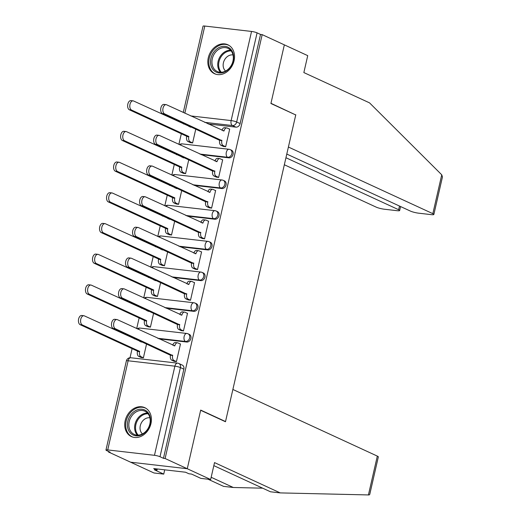 <?xml version="1.0" encoding="UTF-8"?>
<svg xmlns="http://www.w3.org/2000/svg" width="521" height="521" viewBox="0 0 521 521"><rect width="100%" height="100%" fill="white"/><g stroke="black" fill="none" stroke-linecap="round" stroke-linejoin="round"><path stroke-width="0.78" d="M201.086 154.633L228.875 157.837A4.083 3.269 -65.2 0 0 233.082 154.288A4.083 3.269 -65.2 0 0 231.493 150.191L230.262 149.631A4.083 3.269 114.8 0 1 231.858 153.721A4.083 3.269 114.8 0 1 227.651 157.277L199.862 154.066M194.053 185.333L221.848 188.537A4.083 3.269 -65.2 0 0 226.049 184.981A4.083 3.269 -65.2 0 0 224.46 180.891L223.235 180.325A4.083 3.269 114.8 0 1 224.825 184.421A4.083 3.269 114.8 0 1 220.624 187.97L192.829 184.766M187.026 216.033L214.815 219.237A4.083 3.269 -65.2 0 0 219.022 215.681A4.083 3.269 -65.2 0 0 217.426 211.591L216.202 211.025A4.083 3.269 114.8 0 1 217.798 215.114A4.083 3.269 114.8 0 1 213.59 218.67L185.795 215.466M179.992 246.726L207.788 249.937A4.083 3.269 -65.2 0 0 211.988 246.381A4.083 3.269 -65.2 0 0 210.399 242.291L209.175 241.724A4.083 3.269 114.8 0 1 210.764 245.814A4.083 3.269 114.8 0 1 206.557 249.37L178.768 246.166M172.959 277.426L200.754 280.63A4.083 3.269 -65.2 0 0 204.961 277.081A4.083 3.269 -65.2 0 0 203.366 272.984L202.141 272.424A4.083 3.269 114.8 0 1 203.737 276.514A4.083 3.269 114.8 0 1 199.53 280.07L171.735 276.859M165.932 308.126L193.721 311.33A4.083 3.269 -65.2 0 0 197.928 307.774A4.083 3.269 -65.2 0 0 196.339 303.684L195.108 303.118A4.083 3.269 114.8 0 1 196.704 307.214A4.083 3.269 114.8 0 1 192.496 310.763L164.708 307.559M158.898 338.826L186.694 342.03A4.083 3.269 -65.2 0 0 190.901 338.474A4.083 3.269 -65.2 0 0 189.305 334.384L188.081 333.818A4.083 3.269 114.8 0 1 189.67 337.908A4.083 3.269 114.8 0 1 185.469 341.463L157.674 338.259M125.19 420.629A15.936 12.738 -65.2 0 0 131.403 436.585A15.936 12.738 -65.2 0 0 150.96 423.606A15.936 12.738 -65.2 0 0 144.747 407.65A15.936 12.738 -65.2 0 0 125.19 420.629M208.296 57.759A15.936 12.738 -65.2 0 0 214.509 73.715A15.936 12.738 -65.2 0 0 234.072 60.736A15.936 12.738 -65.2 0 0 227.859 44.78A15.936 12.738 -65.2 0 0 208.296 57.759M183.685 123.418L183.548 124.031M181.321 133.754L178.885 144.395M176.658 154.118L176.515 154.73M174.288 164.454L171.852 175.089M169.625 184.812L169.481 185.43M167.254 195.154L164.818 205.788M162.591 215.512L162.454 216.13M160.227 225.853L157.791 236.488M155.564 246.212L155.421 246.824M153.194 256.547L150.758 267.188M148.531 276.911L148.394 277.524M146.167 287.247L143.731 297.882M141.504 307.605L141.36 308.224M139.133 317.947L136.697 328.582M134.47 338.305L134.327 338.924M132.1 348.647L130.022 357.738M108.557 451.453L108.44 451.974L110.087 452.163L106.636 450.567A4.083 0.625 -167.1 0 1 105.958 450.04A4.083 0.625 -167.1 0 1 107.717 449.923L154.463 455.315L174.88 366.172L128.133 360.779L107.717 449.923M286.791 154.06L410.379 211.07A6.128 0.938 -167.1 0 0 418.676 213.187L431.232 214.632A6.128 0.938 -167.1 0 0 433.863 214.457A6.128 0.938 -167.1 0 0 432.847 213.662L441.743 174.815L369.558 102.878L303.854 72.569L307.729 55.643L284.342 44.858L270.913 103.497L295.746 114.952L225.528 421.548L200.696 410.086L187.267 468.731L130.602 462.192L108.44 451.974M183.268 112.477L203.04 26.167A4.083 0.625 12.9 0 1 204.792 26.05L251.545 31.442A4.083 0.625 12.9 0 1 257.081 32.849L260.533 34.445L240.116 123.588A4.083 3.269 114.8 0 1 235.909 127.144L208.113 123.933M295.166 114.685L270.959 103.301L284.342 44.858L262.18 34.633L165.105 458.506L187.267 468.731L130.602 462.192L153.988 472.983L163.731 474.11L164.714 469.831M260.533 34.445L262.18 34.633M163.451 458.317L183.867 369.174A4.083 3.269 -65.2 0 0 182.272 365.084L178.82 363.489A4.083 3.269 114.8 0 1 180.416 367.579L159.999 456.722L163.451 458.317L165.105 458.506M159.999 456.722A4.083 0.625 -167.1 0 0 154.463 455.315M173.988 361.216L176.43 361.652L180.487 343.938L180.012 343.886M147.977 326.706L150.426 327.142L153.617 313.199M181.021 330.516L183.464 330.952L187.521 313.238L187.039 313.186M155.011 296.006L157.453 296.442L160.65 282.499M188.048 299.816L190.497 300.252L194.548 282.545L194.072 282.486M162.044 265.306L164.486 265.743L167.677 251.799M195.082 269.123L197.524 269.552L201.581 251.845L201.099 251.786M169.071 234.613L171.513 235.049L174.711 221.099M202.115 238.423L204.558 238.859L208.615 221.145L208.133 221.093M176.105 203.913L178.547 204.349L181.738 190.406M209.142 207.723L211.585 208.159L215.642 190.445L215.166 190.393M183.131 173.213L185.58 173.649L188.771 159.706M216.176 177.023L218.618 177.459L222.675 159.752L222.193 159.693M190.165 142.513L192.607 142.949L195.805 129.006M223.203 146.323L225.652 146.759L229.702 129.052L229.227 128.993M224.903 421.469L225.528 421.548M140.95 357.406L143.392 357.842L146.583 343.893M180.455 344.088L177.961 342.942A4.083 2.371 96.6 0 0 177.531 342.818A4.083 2.371 96.6 0 0 174.835 345.846L117.414 319.686A4.696 2.729 96.6 0 0 116.912 319.542A4.696 2.729 96.6 0 0 113.728 323.463A4.696 2.729 96.6 0 0 115.343 328.738L172.627 355.491A4.083 2.371 96.6 0 0 173.949 360.454L171.806 360.206A4.083 2.371 -83.4 0 1 170.478 355.244L113.194 328.49A4.696 2.729 -83.4 0 1 111.579 323.215A4.696 2.729 -83.4 0 1 114.77 319.295L116.912 319.542M174.437 361.418L171.806 360.206M172.783 345.228A4.083 2.371 -83.4 0 1 175.382 342.571L177.531 342.818M176.443 361.607L173.949 360.454M172.692 355.198L170.543 354.951M141.393 357.608L138.762 356.397A4.083 2.371 -83.4 0 1 137.44 351.434L139.582 351.682A4.083 2.371 96.6 0 0 140.911 356.644L143.405 357.79M141.875 341.724A4.083 2.371 96.6 0 0 141.79 342.037L84.369 315.876A4.696 2.729 96.6 0 0 83.874 315.733A4.696 2.729 96.6 0 0 80.69 319.653A4.696 2.729 96.6 0 0 82.298 324.928L139.654 351.382M137.505 351.134L80.149 324.681A4.696 2.729 -83.4 0 1 78.541 319.406A4.696 2.729 -83.4 0 1 81.725 315.485L83.874 315.733M139.745 341.418A4.083 2.371 -83.4 0 1 139.947 340.832M187.488 313.395L184.994 312.242A4.083 2.371 96.6 0 0 184.558 312.118A4.083 2.371 96.6 0 0 181.868 315.153L124.441 288.986A4.696 2.729 96.6 0 0 123.946 288.849A4.696 2.729 96.6 0 0 120.761 292.763A4.696 2.729 96.6 0 0 122.37 298.038L179.654 324.791A4.083 2.371 96.6 0 0 180.982 329.754L178.833 329.506A4.083 2.371 -83.4 0 1 177.511 324.544L120.221 297.791A4.696 2.729 -83.4 0 1 118.612 292.515A4.696 2.729 -83.4 0 1 121.797 288.601L123.946 288.849M181.464 330.724L178.833 329.506M179.817 314.528A4.083 2.371 -83.4 0 1 182.415 311.871L184.558 312.118M183.477 330.907L180.982 329.754M179.725 324.498L177.576 324.251M194.515 282.695L192.028 281.542A4.083 2.371 96.6 0 0 191.591 281.418A4.083 2.371 96.6 0 0 188.895 284.453L131.474 258.292A4.696 2.729 96.6 0 0 130.979 258.149A4.696 2.729 96.6 0 0 127.788 262.063A4.696 2.729 96.6 0 0 129.403 267.338L186.687 294.091A4.083 2.371 96.6 0 0 188.016 299.061L185.867 298.807A4.083 2.371 -83.4 0 1 184.538 293.844L127.254 267.091A4.696 2.729 -83.4 0 1 125.646 261.816A4.696 2.729 -83.4 0 1 128.83 257.902L130.979 258.149M188.498 300.024L185.867 298.807M186.844 283.834A4.083 2.371 -83.4 0 1 189.442 281.171L191.591 281.418M190.504 300.207L188.016 299.061M186.752 293.798L184.61 293.551M211.168 477.275L233.317 487.493L262.669 488.177M233.317 487.493L223.568 486.373L208.068 479.222M280.233 492.905L214.528 462.596L210.653 479.522L187.267 468.731L200.65 410.288L225.482 421.743L232.874 389.467L377.321 456.103A6.128 0.938 12.9 0 1 378.337 456.897L369.741 494.442L369.155 494.95L280.233 492.905L270.484 491.785L213.831 465.644M210.653 479.522L200.904 478.395L191.552 474.077L188.908 473.771L185.567 472.234L153.682 468.555L157.023 470.098L157.277 468.972M157.023 470.098L154.379 469.792L163.731 474.11M441.743 174.815L442.459 176.919L433.863 214.457M284.342 164.76L376.182 207.13A6.128 0.938 -167.1 0 0 384.478 209.24L397.035 210.686A6.128 0.938 -167.1 0 0 399.666 210.517A6.128 0.938 -167.1 0 0 398.65 209.722L399.49 206.049M285.951 157.733L398.65 209.722M295.791 114.757L288.4 147.033L432.847 213.662M135.922 435.81A13.787 11.026 114.8 0 1 127.814 421.242A13.787 11.026 114.8 0 1 142.012 409.245A13.787 11.026 114.8 0 1 150.12 423.814A13.787 11.026 114.8 0 1 135.922 435.81M142.344 410.489A12.764 10.212 -65.2 0 0 129.644 420.03A12.764 10.212 -65.2 0 0 134.177 434.377A12.764 10.212 -65.2 0 0 136.704 435.087A12.764 10.212 -65.2 0 0 149.403 425.54A12.764 10.212 -65.2 0 0 144.871 411.193A12.764 10.212 -65.2 0 0 142.344 410.489M149.911 417.816A9.091 7.268 -65.2 0 0 149.657 417.777A9.091 7.268 -65.2 0 0 140.989 423.632A9.091 7.268 -65.2 0 0 142.48 433.915M146.108 408.405A15.832 12.66 -65.2 0 0 145.6 408.151A15.832 12.66 -65.2 0 0 142.461 407.279A15.832 12.66 -65.2 0 0 126.714 419.112A15.832 12.66 -65.2 0 0 132.334 436.904A15.832 12.66 -65.2 0 0 132.855 437.126M219.035 72.94A13.787 11.026 114.8 0 1 210.927 58.372A13.787 11.026 114.8 0 1 225.118 46.376A13.787 11.026 114.8 0 1 233.226 60.944A13.787 11.026 114.8 0 1 219.035 72.94M225.45 47.619A12.764 10.212 -65.2 0 0 212.75 57.16A12.764 10.212 -65.2 0 0 217.283 71.507A12.764 10.212 -65.2 0 0 219.816 72.217A12.764 10.212 -65.2 0 0 232.509 62.67A12.764 10.212 -65.2 0 0 227.983 48.323A12.764 10.212 -65.2 0 0 225.45 47.619M233.017 54.946A9.091 7.268 -65.2 0 0 232.77 54.907A9.091 7.268 -65.2 0 0 224.095 60.762A9.091 7.268 -65.2 0 0 225.586 71.045M229.214 45.535A15.832 12.66 -65.2 0 0 228.706 45.281A15.832 12.66 -65.2 0 0 225.567 44.409A15.832 12.66 -65.2 0 0 209.826 56.242A15.832 12.66 -65.2 0 0 215.447 74.034A15.832 12.66 -65.2 0 0 215.968 74.256M148.426 326.908L145.795 325.697A4.083 2.371 -83.4 0 1 144.467 320.734L146.616 320.982A4.083 2.371 96.6 0 0 147.944 325.944L150.432 327.097M148.902 311.024A4.083 2.371 96.6 0 0 148.824 311.337L91.403 285.176A4.696 2.729 96.6 0 0 90.901 285.033A4.696 2.729 96.6 0 0 87.717 288.953A4.696 2.729 96.6 0 0 89.332 294.228L146.681 320.689M144.538 320.441L87.183 293.981A4.696 2.729 -83.4 0 1 85.568 288.706A4.696 2.729 -83.4 0 1 88.759 284.785L90.901 285.033M146.772 310.718A4.083 2.371 -83.4 0 1 146.974 310.132M155.453 296.215L152.822 294.997A4.083 2.371 -83.4 0 1 151.5 290.034L153.649 290.282A4.083 2.371 96.6 0 0 154.971 295.244L157.466 296.397M155.935 280.324A4.083 2.371 96.6 0 0 155.857 280.643L98.436 254.476A4.696 2.729 96.6 0 0 97.935 254.339A4.696 2.729 96.6 0 0 94.75 258.253A4.696 2.729 96.6 0 0 96.359 263.528L153.715 289.989M151.565 289.741L94.21 263.281A4.696 2.729 -83.4 0 1 92.601 258.006A4.696 2.729 -83.4 0 1 95.786 254.092L97.935 254.339M153.806 280.024A4.083 2.371 -83.4 0 1 154.008 279.432M201.549 251.995L199.055 250.842A4.083 2.371 96.6 0 0 198.625 250.725A4.083 2.371 96.6 0 0 195.929 253.753L138.508 227.592A4.696 2.729 96.6 0 0 138.006 227.449A4.696 2.729 96.6 0 0 134.822 231.37A4.696 2.729 96.6 0 0 136.43 236.645L193.721 263.398A4.083 2.371 96.6 0 0 195.043 268.361L192.894 268.113A4.083 2.371 -83.4 0 1 191.572 263.151L134.288 236.397A4.696 2.729 -83.4 0 1 132.673 231.116A4.696 2.729 -83.4 0 1 135.857 227.202L138.006 227.449M195.525 269.324L192.894 268.113M193.877 253.134A4.083 2.371 -83.4 0 1 196.476 250.477L198.625 250.725M197.537 269.507L195.043 268.361M193.786 263.098L191.637 262.851M208.576 221.295L206.088 220.149A4.083 2.371 96.6 0 0 205.652 220.025A4.083 2.371 96.6 0 0 202.956 223.053L145.535 196.892A4.696 2.729 96.6 0 0 145.04 196.749A4.696 2.729 96.6 0 0 141.855 200.67A4.696 2.729 96.6 0 0 143.464 205.945L200.748 232.698A4.083 2.371 96.6 0 0 202.076 237.661L199.927 237.413A4.083 2.371 -83.4 0 1 198.599 232.451L141.315 205.697A4.696 2.729 -83.4 0 1 139.706 200.422A4.696 2.729 -83.4 0 1 142.891 196.502L145.04 196.749M202.558 238.625L199.927 237.413M200.904 222.434A4.083 2.371 -83.4 0 1 203.503 219.777L205.652 220.025M204.564 238.813L202.076 237.661M200.819 232.405L198.67 232.158M215.609 190.601L213.115 189.449A4.083 2.371 96.6 0 0 212.685 189.325A4.083 2.371 96.6 0 0 209.989 192.36L152.568 166.192A4.696 2.729 96.6 0 0 152.067 166.056A4.696 2.729 96.6 0 0 148.882 169.97A4.696 2.729 96.6 0 0 150.491 175.245L207.781 201.998A4.083 2.371 96.6 0 0 209.103 206.961L206.961 206.713A4.083 2.371 -83.4 0 1 205.632 201.751L148.348 174.997A4.696 2.729 -83.4 0 1 146.733 169.722A4.696 2.729 -83.4 0 1 149.924 165.808L152.067 166.056M209.592 207.931L206.961 206.713M207.938 191.735A4.083 2.371 -83.4 0 1 210.536 189.077L212.685 189.325M211.598 208.113L209.103 206.961M207.846 201.705L205.697 201.458M162.487 265.515L159.856 264.303A4.083 2.371 -83.4 0 1 158.527 259.334L160.676 259.588A4.083 2.371 96.6 0 0 162.005 264.551L164.493 265.697M162.969 249.624A4.083 2.371 96.6 0 0 162.884 249.943L105.463 223.783A4.696 2.729 96.6 0 0 104.968 223.639A4.696 2.729 96.6 0 0 101.777 227.553A4.696 2.729 96.6 0 0 103.392 232.835L160.748 259.289M158.599 259.041L101.243 232.587A4.696 2.729 -83.4 0 1 99.635 227.306A4.696 2.729 -83.4 0 1 102.819 223.392L104.968 223.639M160.833 249.325A4.083 2.371 -83.4 0 1 161.035 248.738M169.52 234.815L166.889 233.603A4.083 2.371 -83.4 0 1 165.561 228.641L167.71 228.888A4.083 2.371 96.6 0 0 169.032 233.851L171.526 234.997M169.996 218.931A4.083 2.371 96.6 0 0 169.918 219.243L112.497 193.083A4.696 2.729 96.6 0 0 111.995 192.939A4.696 2.729 96.6 0 0 108.811 196.86A4.696 2.729 96.6 0 0 110.419 202.135L167.775 228.589M165.626 228.341L108.277 201.887A4.696 2.729 -83.4 0 1 106.662 196.612A4.696 2.729 -83.4 0 1 109.846 192.692L111.995 192.939M167.866 218.625A4.083 2.371 -83.4 0 1 168.068 218.038M176.547 204.115L173.916 202.903A4.083 2.371 -83.4 0 1 172.594 197.941L174.737 198.188A4.083 2.371 96.6 0 0 176.065 203.151L178.56 204.304M177.029 188.231A4.083 2.371 96.6 0 0 176.945 188.543L119.524 162.383A4.696 2.729 96.6 0 0 119.029 162.239A4.696 2.729 96.6 0 0 115.844 166.16A4.696 2.729 96.6 0 0 117.453 171.435L174.809 197.895M172.659 197.648L115.304 171.188A4.696 2.729 -83.4 0 1 113.695 165.912A4.696 2.729 -83.4 0 1 116.88 161.992L119.029 162.239M174.9 187.925A4.083 2.371 -83.4 0 1 175.102 187.339M222.643 159.901L220.149 158.749A4.083 2.371 96.6 0 0 219.712 158.625A4.083 2.371 96.6 0 0 217.023 161.66L159.595 135.499A4.696 2.729 96.6 0 0 159.1 135.356A4.696 2.729 96.6 0 0 155.916 139.27A4.696 2.729 96.6 0 0 157.524 144.545L214.808 171.298A4.083 2.371 96.6 0 0 216.137 176.261L213.988 176.013A4.083 2.371 -83.4 0 1 212.666 171.051L155.375 144.297A4.696 2.729 -83.4 0 1 153.767 139.022A4.696 2.729 -83.4 0 1 156.951 135.108L159.1 135.356M216.619 177.231L213.988 176.013M214.971 161.041A4.083 2.371 -83.4 0 1 217.57 158.377L219.712 158.625M218.631 177.414L216.137 176.261M214.88 171.005L212.731 170.758M183.581 173.421L180.95 172.204A4.083 2.371 -83.4 0 1 179.621 167.241L181.77 167.488A4.083 2.371 96.6 0 0 183.099 172.451L185.587 173.604M184.056 157.531A4.083 2.371 96.6 0 0 183.978 157.85L126.557 131.683A4.696 2.729 96.6 0 0 126.056 131.546A4.696 2.729 96.6 0 0 122.871 135.46A4.696 2.729 96.6 0 0 124.486 140.735L181.836 167.195M179.693 166.948L122.337 140.488A4.696 2.729 -83.4 0 1 120.722 135.213A4.696 2.729 -83.4 0 1 123.913 131.299L126.056 131.546M181.927 157.225A4.083 2.371 -83.4 0 1 182.129 156.639M229.67 129.201L227.182 128.049A4.083 2.371 96.6 0 0 226.746 127.932A4.083 2.371 96.6 0 0 224.05 130.96L166.629 104.799A4.696 2.729 96.6 0 0 166.127 104.656A4.696 2.729 96.6 0 0 162.943 108.576A4.696 2.729 96.6 0 0 164.558 113.852L221.842 140.605A4.083 2.371 96.6 0 0 223.17 145.567L221.021 145.32A4.083 2.371 -83.4 0 1 219.693 140.357L162.409 113.604A4.696 2.729 -83.4 0 1 160.8 108.322A4.696 2.729 -83.4 0 1 163.985 104.408L166.127 104.656M223.652 146.531L221.021 145.32M221.998 130.341A4.083 2.371 -83.4 0 1 224.597 127.684L226.746 127.932M225.658 146.714L223.17 145.567M221.907 140.305L219.764 140.058M190.608 142.721L187.977 141.51A4.083 2.371 -83.4 0 1 186.655 136.541L188.804 136.795A4.083 2.371 96.6 0 0 190.126 141.758L192.62 142.904M191.09 126.831A4.083 2.371 96.6 0 0 191.012 127.15L133.591 100.989A4.696 2.729 96.6 0 0 133.089 100.846A4.696 2.729 96.6 0 0 129.905 104.76A4.696 2.729 96.6 0 0 131.513 110.042L188.869 136.495M186.72 136.248L129.364 109.794A4.696 2.729 -83.4 0 1 127.756 104.513A4.696 2.729 -83.4 0 1 130.94 100.599L133.089 100.846M188.96 126.531A4.083 2.371 -83.4 0 1 189.162 125.945M228.875 157.837L227.651 157.277A4.083 2.371 -83.4 0 1 226.329 152.308A4.083 2.371 96.6 0 1 229.025 149.28A4.083 2.371 96.6 0 1 229.455 149.403M221.848 188.537L220.624 187.97A4.083 2.371 -83.4 0 1 219.295 183.008A4.083 2.371 96.6 0 1 221.992 179.979A4.083 2.371 96.6 0 1 222.421 180.103M214.815 219.237L213.59 218.67A4.083 2.371 -83.4 0 1 212.262 213.708A4.083 2.371 96.6 0 1 214.958 210.679A4.083 2.371 96.6 0 1 215.394 210.797M207.788 249.937L206.557 249.37A4.083 2.371 -83.4 0 1 205.235 244.408A4.083 2.371 96.6 0 1 207.931 241.373A4.083 2.371 96.6 0 1 208.361 241.497M200.754 280.63L199.53 280.07A4.083 2.371 -83.4 0 1 198.201 275.108A4.083 2.371 96.6 0 1 200.898 272.073A4.083 2.371 96.6 0 1 201.334 272.196M193.721 311.33L192.496 310.763A4.083 2.371 -83.4 0 1 191.174 305.801A4.083 2.371 96.6 0 1 193.871 302.773A4.083 2.371 96.6 0 1 194.3 302.896M186.694 342.03L185.469 341.463A4.083 2.371 -83.4 0 1 184.141 336.501A4.083 2.371 96.6 0 1 186.837 333.473A4.083 2.371 96.6 0 1 187.267 333.59M235.909 127.144L232.457 125.548L204.662 122.344M190.758 115.929L231.129 120.585L251.545 31.442M204.792 26.05L184.838 113.194M137.225 328.823A4.083 4.083 0 0 1 140.084 328.08A4.083 2.371 96.6 0 0 138.156 329.252M144.252 298.129A4.083 4.083 0 0 1 147.117 297.38A4.083 2.371 96.6 0 0 145.183 298.553M151.285 267.429A4.083 4.083 0 0 1 154.144 266.68A4.083 2.371 96.6 0 0 152.217 267.859M158.319 236.729A4.083 4.083 0 0 1 161.178 235.98A4.083 2.371 96.6 0 0 159.244 237.159M165.346 206.029A4.083 4.083 0 0 1 168.205 205.287A4.083 2.371 96.6 0 0 166.277 206.459M172.379 175.336A4.083 4.083 0 0 1 175.238 174.587A4.083 2.371 96.6 0 0 173.311 175.759M179.406 144.636A4.083 4.083 0 0 1 182.272 143.887A4.083 2.371 96.6 0 0 180.338 145.066M183.867 369.174L180.416 367.579A4.083 0.625 12.9 0 0 174.88 366.172A4.083 2.371 -83.4 0 1 177.576 363.144L130.823 357.751A4.083 4.083 0 0 0 126.375 360.897L105.958 450.04M240.116 123.588L236.664 121.992A4.083 3.269 114.8 0 1 232.457 125.548A4.083 2.371 96.6 0 1 231.129 120.585A4.083 0.625 12.9 0 1 236.664 121.992L257.081 32.849M126.375 360.897A4.083 0.625 -167.1 0 1 128.133 360.779A4.083 2.371 -83.4 0 1 130.823 357.751M174.835 345.846L173.89 345.742M172.627 355.491L170.478 355.244M115.343 328.738L113.194 328.49M137.44 351.434L139.582 351.682M138.762 356.397L140.911 356.644M140.852 341.926L141.79 342.037M80.149 324.681L82.298 324.928M181.868 315.153L180.924 315.042M179.654 324.791L177.511 324.544M122.37 298.038L120.221 297.791M188.895 284.453L187.951 284.342M186.687 294.091L184.538 293.844M129.403 267.338L127.254 267.091M368.425 494.943L377.321 456.103M137.349 435.133A12.764 10.212 114.8 0 1 136.053 421.183A12.764 10.212 114.8 0 1 147.502 413.114M148.062 413.778A12.348 9.873 -65.2 0 0 136.912 421.58A12.348 9.873 -65.2 0 0 138.215 435.126M220.455 72.263A12.764 10.212 114.8 0 1 219.165 58.313A12.764 10.212 114.8 0 1 230.614 50.244M231.168 50.908A12.348 9.873 -65.2 0 0 220.018 58.71A12.348 9.873 -65.2 0 0 221.321 72.256M144.467 320.734L146.616 320.982M145.795 325.697L147.944 325.944M147.879 311.232L148.824 311.337M87.183 293.981L89.332 294.228M151.5 290.034L153.649 290.282M152.822 294.997L154.971 295.244M154.913 280.532L155.857 280.643M94.21 263.281L96.359 263.528M195.929 253.753L194.984 253.642M193.721 263.398L191.572 263.151M136.43 236.645L134.288 236.397M202.956 223.053L202.011 222.949M200.748 232.698L198.599 232.451M143.464 205.945L141.315 205.697M209.989 192.36L209.045 192.249M207.781 201.998L205.632 201.751M150.491 175.245L148.348 174.997M158.527 259.334L160.676 259.588M159.856 264.303L162.005 264.551M161.94 249.833L162.884 249.943M101.243 232.587L103.392 232.835M165.561 228.641L167.71 228.888M166.889 233.603L169.032 233.851M168.973 219.133L169.918 219.243M108.277 201.887L110.419 202.135M172.594 197.941L174.737 198.188M173.916 202.903L176.065 203.151M176.007 188.439L176.945 188.543M115.304 171.188L117.453 171.435M217.023 161.66L216.078 161.549M214.808 171.298L212.666 171.051M157.524 144.545L155.375 144.297M179.621 167.241L181.77 167.488M180.95 172.204L183.099 172.451M183.034 157.739L183.978 157.85M122.337 140.488L124.486 140.735M224.05 130.96L223.105 130.849M221.842 140.605L219.693 140.357M164.558 113.852L162.409 113.604M186.655 136.541L188.804 136.795M187.977 141.51L190.126 141.758M190.067 127.039L191.012 127.15M129.364 109.794L131.513 110.042M140.084 328.08L186.837 333.473A4.083 4.083 0 0 1 188.081 333.818M147.117 297.38L193.871 302.773A4.083 4.083 0 0 1 195.108 303.118M154.144 266.68L200.898 272.073A4.083 4.083 0 0 1 202.141 272.424M161.178 235.98L207.931 241.373A4.083 4.083 0 0 1 209.175 241.724M168.205 205.287L214.958 210.679A4.083 4.083 0 0 1 216.202 211.025M175.238 174.587L221.992 179.979A4.083 4.083 0 0 1 223.235 180.325M182.272 143.887L229.025 149.28A4.083 4.083 0 0 1 230.262 149.631M178.82 363.489A4.083 4.083 0 0 0 177.576 363.144M399.666 210.517L400.571 206.55M145.6 408.151L146.017 408.347M132.334 436.904L132.751 437.093M228.706 45.281L229.123 45.477M215.447 74.034L215.863 74.223"/></g></svg>
